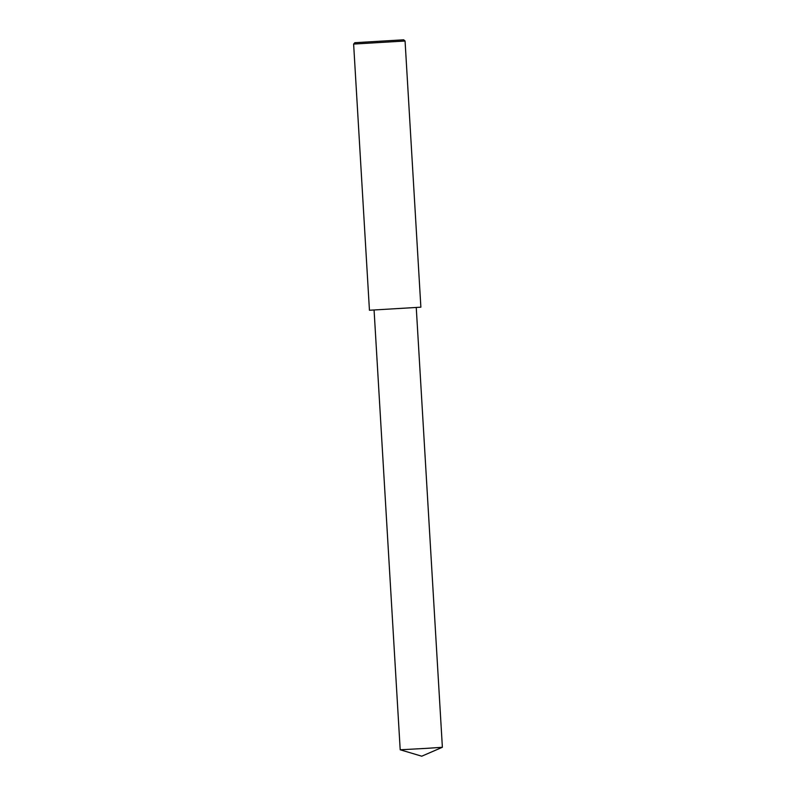 <?xml version="1.0" encoding="UTF-8"?>
<svg xmlns="http://www.w3.org/2000/svg" width="796" height="796" viewBox="0 0 796 796"><rect width="100%" height="100%" fill="white"/><g stroke="black" fill="none" stroke-linecap="round" stroke-linejoin="round"><path stroke-width="0.6" stroke-dasharray="3.98 2.98" d="M353.623 44.069L405.065 41.014M369.444 310.251L420.875 307.186M415.84 307.455L420.387 307.186M400.199 749.782L442.377 747.275"/><path stroke-width="1.19" d="M353.623 44.069L369.444 310.251L420.875 307.186L405.065 41.014L353.623 44.069L354.837 42.705L403.701 39.81L354.837 42.705M416.248 307.465L442.377 747.275L426.278 748.379L400.199 749.782L374.07 309.972M405.065 41.014L403.701 39.81M442.367 747.275L421.741 756.2L400.199 749.782"/></g></svg>

